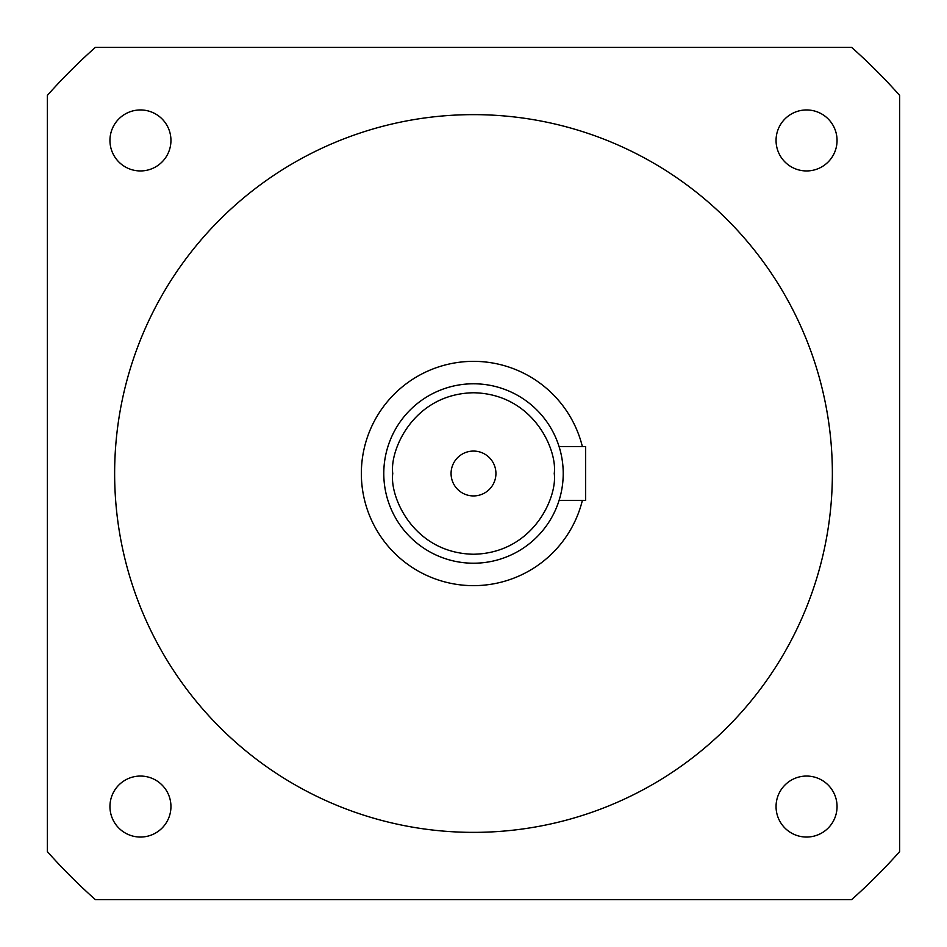 <?xml version="1.0" encoding="UTF-8"?>
<svg xmlns="http://www.w3.org/2000/svg" width="947" height="947" viewBox="0 0 947 947"><rect width="100%" height="100%" fill="white"/><g stroke="black" fill="none" stroke-linecap="round" stroke-linejoin="round"><path stroke-width="1.42" d="M563.216 473.5A89.716 89.716 0 0 1 473.5 563.216A89.716 89.716 0 0 1 383.784 473.5A89.716 89.716 0 0 1 473.5 383.784A89.716 89.716 0 0 1 563.216 473.5A89.716 89.716 0 0 0 473.5 383.784A89.716 89.716 0 0 0 383.784 473.5M114.634 473.5A358.866 358.866 0 0 1 473.5 114.634A358.866 358.866 0 0 1 832.366 473.5A358.866 358.866 0 0 1 473.5 832.366A358.866 358.866 0 0 1 114.634 473.5M582.369 500.418A112.148 112.148 0 0 1 361.352 473.5A112.148 112.148 0 0 1 582.369 446.582M109.947 806.548A30.505 30.505 0 0 0 140.452 837.053A30.505 30.505 0 0 0 170.945 806.548A30.505 30.505 0 0 0 140.452 776.055A30.505 30.505 0 0 0 109.947 806.548M776.055 806.548A30.505 30.505 0 0 0 806.548 837.053A30.505 30.505 0 0 0 837.053 806.548A30.505 30.505 0 0 0 806.548 776.055A30.505 30.505 0 0 0 776.055 806.548M776.055 140.452A30.505 30.505 0 0 0 806.548 170.945A30.505 30.505 0 0 0 837.053 140.452A30.505 30.505 0 0 0 806.548 109.947A30.505 30.505 0 0 0 776.055 140.452M109.947 140.452A30.505 30.505 0 0 0 140.452 170.945A30.505 30.505 0 0 0 170.945 140.452A30.505 30.505 0 0 0 140.452 109.947A30.505 30.505 0 0 0 109.947 140.452M559.961 497.447L559.085 500.418L585.648 500.418L585.648 446.582L559.085 446.582M451.068 473.5A22.432 22.432 0 0 0 473.5 495.932A22.432 22.432 0 0 0 495.932 473.5A22.432 22.432 0 0 0 473.5 451.068A22.432 22.432 0 0 0 451.068 473.5M95.41 899.65A569.692 569.692 0 0 1 47.35 851.59L47.35 95.41A569.692 569.692 0 0 1 95.41 47.35L851.59 47.35A569.692 569.692 0 0 1 899.65 95.41L899.65 851.59A569.692 569.692 0 0 1 851.59 899.65L95.41 899.65M554.244 473.5C557.487 497.116 533.268 553.143 473.5 554.244C413.732 553.143 389.513 497.116 392.756 473.5C389.513 449.884 413.732 393.857 473.5 392.756C533.268 393.857 557.487 449.884 554.244 473.5"/></g></svg>
